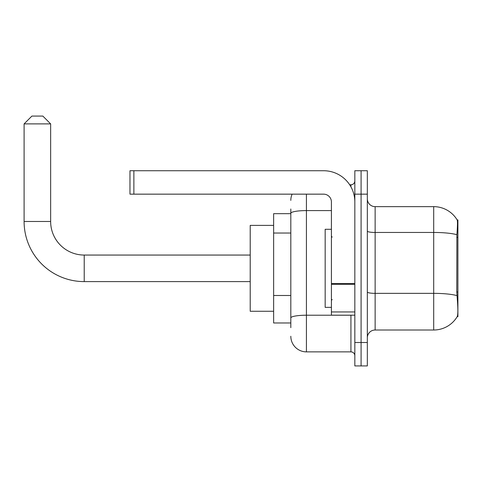 <?xml version="1.0" encoding="UTF-8"?>
<svg xmlns="http://www.w3.org/2000/svg" width="482" height="482" viewBox="0 0 482 482"><rect width="100%" height="100%" fill="white"/><g stroke="black" fill="none" stroke-linecap="round" stroke-linejoin="round"><path stroke-width="0.72" d="M457.9 291.996L456.767 291.996L457.267 298.78C458.057 308.558 458.057 314.463 457.267 316.505L457.9 316.734L457.9 219.919L457.189 220.015A27.329 27.329 0 0 0 433.698 206.645A27.329 27.329 0 0 1 457.135 219.919A27.329 27.329 0 0 0 433.698 206.645L375.135 206.645A7.808 7.808 0 0 1 367.332 198.837A7.808 7.808 0 0 0 375.135 206.645L375.135 330.007A7.808 7.808 0 0 0 367.332 337.816M290.815 228.341L290.815 208.989L290.815 213.671L273.637 213.671L273.637 322.982L290.815 322.982M457.267 316.505A27.329 27.329 0 0 1 433.698 330.007L375.135 330.007M361.084 342.503L361.084 365.922L367.332 365.922L367.332 342.503L361.084 342.503L361.084 365.922L354.836 365.922L354.836 342.503L361.084 342.503L361.084 194.156L361.084 342.503M354.836 342.503L354.836 170.73L361.084 170.73L361.084 194.156L361.084 170.73L367.332 170.73L367.332 342.503M456.767 291.996L456.882 234.686C457.557 226.197 457.659 221.304 457.189 220.015A27.329 27.329 0 0 0 433.698 206.645L433.698 232.457L375.135 232.457A7.808 1.356 0 0 1 367.332 231.095M290.815 327.664L290.815 208.989M306.432 194.156L306.432 351.872L350.932 351.872L350.932 315.174M349.691 184.787L350.932 184.787A3.904 3.904 0 0 0 354.836 180.883M290.815 320.638L290.815 300.178M354.836 355.776A3.904 3.904 0 0 0 350.932 351.872M290.815 200.398A15.617 15.617 0 0 1 292.116 194.156M306.432 351.872A15.617 15.617 0 0 1 290.815 336.255M331.411 229.287L325.169 229.287L325.169 307.365L331.411 307.365M250.212 281.602L84.217 281.602A60.117 60.117 0 0 1 24.1 221.479L24.1 123.886L31.908 116.078L42.838 116.078L50.646 123.886L24.1 123.886M84.217 281.602L84.217 255.056A33.571 33.571 0 0 1 50.646 221.479L50.646 123.886M273.637 225.383L250.212 225.383L250.212 311.27L273.637 311.27M354.836 315.174L331.411 315.174L331.411 283.603L354.836 283.603M354.836 201.964A31.234 31.234 0 0 0 323.609 170.73L133.875 170.73L133.875 194.156L323.609 194.156A7.808 7.808 0 0 1 331.411 201.964L331.411 283.603M133.875 194.156L129.971 194.156L129.971 170.73L133.875 170.73M457.9 237.337L456.767 237.337M290.815 233.029L273.637 233.029M290.815 295.49L273.637 295.49M433.698 330.007L433.698 232.457A27.329 4.748 180 0 1 456.882 234.686M456.966 295.611A27.329 4.748 180 0 0 433.698 293.357L375.135 293.357A7.808 1.356 0 0 1 367.332 291.996M367.332 194.156L354.836 194.156M352.288 315.174A3.904 0.681 0 0 1 350.932 315.216L306.432 315.216A15.617 2.711 180 0 0 290.815 317.927M290.815 213.303A15.617 2.711 180 0 1 306.432 210.592L331.411 210.592M350.932 186.841L350.932 184.787M24.1 221.479L50.646 221.479M354.836 284.278L331.411 284.278M331.411 311.95L354.836 311.95M332.194 237.096L331.411 236.313M332.194 299.557L331.411 300.34M250.212 255.056L84.217 255.056"/></g></svg>
